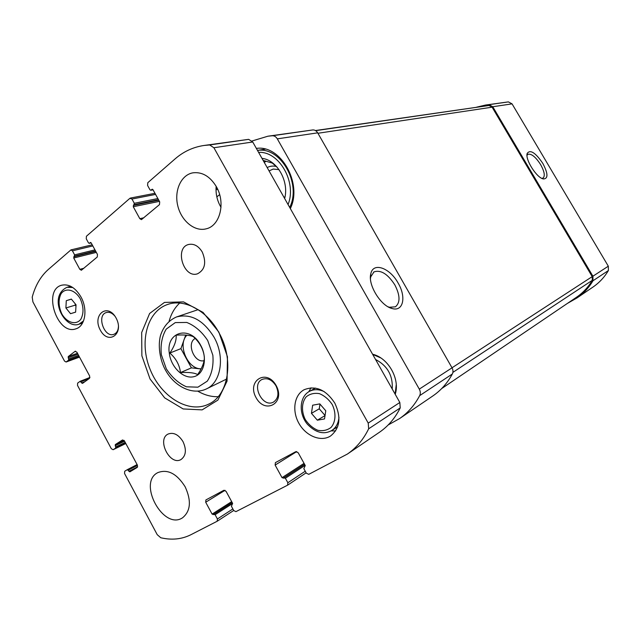 <?xml version="1.0" encoding="UTF-8"?>
<svg xmlns="http://www.w3.org/2000/svg" width="641" height="641" viewBox="0 0 641 641"><rect width="100%" height="100%" fill="white"/><g stroke="black" fill="none" stroke-linecap="round" stroke-linejoin="round"><path stroke-width="0.96" d="M512.055 103.874L492.761 106.743L488.987 104.667L485.549 105.044L508.401 101.887L512.055 103.874L608.317 266.191L608.389 270.55C604.375 277.289 599.199 282.817 592.877 287.136L577.012 297.929L567.381 303.425M577.012 297.929C583.534 293.466 588.863 287.745 592.997 280.758L592.909 276.215L492.761 106.743M542.823 163.415C535.483 152.638 530.275 149.297 527.198 153.383C524.923 159.409 536.846 178.134 543.488 178.951C548.319 178.639 548.095 173.463 542.823 163.415M485.549 105.044L476.559 107.183M388.198 424.951L399.511 418.621C407.844 412.932 414.567 405.272 419.671 395.641C420.64 393.606 420.512 391.427 419.294 389.119L277.305 138.857C276.015 136.749 274.356 135.716 272.313 135.756L267.93 136.204L252.033 140.988M399.511 418.621L432.811 395.978C440.864 390.481 447.378 383.15 452.346 373.983C453.283 372.044 453.179 369.993 452.033 367.83L419.294 389.119M398.125 283.066C389.896 267.842 373.038 261.744 370.786 273.851C367.71 284.684 380.73 305.941 392.028 308.489C403.277 312.047 406.482 296.999 398.125 283.066M267.93 136.204L312.888 129.931C314.859 129.891 316.454 130.86 317.68 132.839L452.033 367.83M219.647 194.608L216.834 196.875M372.589 354.225C388.206 357.798 400.256 379.031 395.225 394.311M256.36 148.408C280.654 144.562 302.752 183.382 290.333 208.565M441.681 388.566L576.435 297.296C582.901 292.897 588.182 287.24 592.284 280.325L592.212 276.624L492.104 107.183L489.027 105.493L315.428 130.54M388.109 306.823L389.391 307.255L395.425 306.815C400.377 302.648 400.176 295.333 394.832 284.876C387.765 273.963 380.826 269.629 373.999 271.888L370.738 276.832L370.466 278.675M541.845 178.366L543.063 178.078C545.235 175.987 544.417 171.492 540.619 164.601C535.636 156.917 531.397 153.479 527.904 154.289L527.006 155.37M261.985 158.367C277.048 159.825 289.323 181.459 284.652 198.51M258.619 152.398C279.18 150.947 297.144 182.541 288.049 204.527M277.032 167.093L272.289 163.07L263.147 160.418M264.22 162.325L265.959 161.396M263.956 161.852L265.086 161.644L264.124 162.157M263.667 161.34L265.094 161.091M267.185 167.573C270.109 165.995 273.234 165.658 276.559 166.564M269.068 170.915L273.226 169.064L279.003 169.617M285.037 196.683L284.099 197.532M257.498 150.419C280.63 146.46 301.767 183.598 289.7 207.444M375.562 359.489C387.452 365.731 393.005 375.562 392.22 388.983M372.685 354.393L380.722 357.894M396.25 384.616L395.12 394.119M193.382 336.725C199.591 342.286 203.237 348.928 204.303 356.652C204.663 361.524 202.452 367.501 197.668 374.592C194.511 372.79 188.783 372.117 180.49 372.573C179.552 364.985 176.011 358.479 169.857 353.047C174.528 346.172 176.62 340.203 176.115 335.147C184.376 334.65 190.129 335.179 193.382 336.725M169.288 353.127C165.779 331.605 190.257 324.859 200.697 345.339C207.9 358.183 204.022 374.665 193.598 376.748C183.302 379.208 170.794 366.916 169.288 353.127M81.639 382.941L82.553 383.374L89.508 378.334L89.652 376.019L76.888 352.189L75.061 351.356L68.226 356.58L68.723 360.066L66.103 362.013L64.509 361.067L32.915 301.911L32.218 297.136C35.335 285.501 40.687 276.295 48.283 269.516L70.927 249.894L72.425 250.831L74.612 254.87L73.715 258.011L79.829 269.324L81.367 270.262L97.288 256.977L97.448 254.445L91.206 242.947L90.437 242.474L89.251 243.356L88.482 242.883L86.263 238.797L86.415 236.249L129.899 198.317L131.974 199.031L134.314 203.293L133.256 206.722L139.818 218.669L141.445 219.639L159.473 204.623L159.705 201.883L152.991 189.72L152.189 189.239L150.779 190.257L149.97 189.776L147.582 185.449L147.807 182.693L175.105 158.88C183.486 151.588 193.109 147.118 203.974 145.475L209.647 144.954L213.894 147.742L368.222 423.092L368.663 428.797C363.407 439.542 356.3 447.971 347.342 454.084L308.77 474.34L306.358 473.226L303.834 468.651L305.26 465.55L298.193 452.746L295.805 451.665L275.414 462.61L275.133 465.086L282.032 477.657L285.373 478.234L287.849 482.745L287.601 485.173L235.92 511.654L233.749 510.557L231.409 506.246L232.627 503.409L226.065 491.335L223.917 490.261L205.913 499.932L205.697 502.232L212.107 514.098L215.104 514.715L217.403 518.97L217.211 521.229L190.802 534.77C181.683 539.297 171.676 540.291 160.763 537.751L157.221 534.666L124.538 473.475L124.723 471.247L127.335 469.661L129.835 471.864L137.214 467.409L137.406 465.15L124.418 440.904L122.511 439.958L115.276 444.59L115.749 448.043L113.112 449.718L111.326 448.724L77.505 385.393L77.641 383.11L80.181 381.275L81.639 382.941L84.949 381.643M203.974 145.475L248.636 139.353L252.73 141.981L399.84 402.492L400.224 407.916C395.064 418.204 388.117 426.337 379.4 432.29L347.342 454.084M216.354 186.667C225.912 202.812 219.959 226.057 206.041 228.861C194.527 231.874 181.227 220.8 177.733 205.633C174.056 190.505 181.107 174.833 192.957 172.822C202.244 171.74 210.04 176.355 216.354 186.667M221.009 207.323C217.171 200.817 215.552 193.814 216.153 186.307M202.26 252.033C206.594 262.514 205.032 269.765 197.564 273.779C183.59 278.827 174.152 247.706 188.702 244.461C194.015 243.46 198.534 245.984 202.26 252.033M183.03 441.665C186.691 449.822 186.026 455.775 181.026 459.525C169.937 466.223 156.404 439.205 168.214 434.005C173.671 432.09 178.615 434.646 183.03 441.665M185.145 486.775C191.531 500.781 190.665 511.117 182.549 517.792C163.431 530.732 137.254 482.529 157.862 472.601C167.726 468.892 176.82 473.611 185.145 486.775M80.982 296.975C88.001 309.379 85.213 326.253 75.983 328.801C57.265 335.996 42.194 289.66 61.865 285.165C69.1 283.811 75.478 287.745 80.982 296.975M334.778 403.045C341.421 417.355 339.994 428.34 330.524 436.016C320.933 442.178 306.029 436.08 298.994 423.501C291.799 411.001 294.107 395.024 304.114 389.736C315.636 385.217 325.852 389.656 334.778 403.045M116.085 318.008C124.602 333.705 108.457 345.627 100.292 330.091C91.855 314.811 107.608 302.32 116.085 318.008M276.159 385.545C285.798 402.933 265.254 414.815 256.063 397.652C246.505 380.762 266.552 368.182 276.159 385.545M218.845 332.07L227.459 356.773L227.05 381.163L217.892 400.096L202.139 409.879L183.166 408.95L164.673 397.877L150.05 378.991L141.877 355.819L141.669 332.551L149.609 313.489L164.457 302.424L183.534 301.879L203.045 312.399L218.845 332.07M218.885 332.591C234.454 359.681 228.733 395.377 208.573 404.175C188.783 413.934 161.252 397.027 150.298 369.849C138.985 342.823 146.685 311.446 167.621 304.475C184.239 298.418 206.987 310.436 218.885 332.591M218.14 396.707C211.306 396.907 204.519 395.064 197.797 391.178M169.096 321.293C171.147 313.802 174.681 307.728 179.688 303.065M226.618 379.055L206.122 389.055C192.645 395.313 175.161 386.86 166.067 371.107C161.187 363.191 157.349 348.303 160.386 335.9C163.247 326.75 168.623 320.428 176.507 316.95C190.77 313.289 203.277 320.019 214.022 337.166C225.311 356.821 221.041 382.829 206.122 389.055M176.507 316.95L198.117 309.659M275.967 385.81C279.252 393.093 278.434 398.502 273.523 402.051C262.746 408.397 250.735 384.376 262.177 379.4C267.401 377.549 271.992 379.68 275.967 385.81M118.465 326.173C118.305 330.403 116.782 333.12 113.898 334.306C104.355 338.208 96.318 315.236 106.294 312.552C109.323 311.75 112.215 312.976 114.987 316.221M335.628 430.896L331.109 430.888M308.77 391.763L311.013 387.813M324.514 418.942L325.772 410.777L319.811 403.894L312.656 405.208L311.446 413.333L317.343 420.184L324.514 418.942M82.192 323.641L81.559 323.368M69.669 286.559L70.037 285.982M75.622 312.151L76.047 304.82L71.351 299.075L66.287 300.677L65.895 307.968L70.542 313.689L75.622 312.151M75.285 303.89L75.213 305.148L65.895 307.968M71.431 299.163L66.287 300.677M75.63 312.111L70.542 313.689M75.213 305.148L75.975 306.086M319.979 404.086L319.266 408.806L311.446 413.333M325.035 415.608L317.343 420.184M319.266 408.806L325.051 415.496M201.058 368.968L191.419 367.87L180.49 372.573M191.419 367.87L180.906 348.632L169.857 353.047M180.906 348.632L185.722 335.075M201.154 368.783C187.693 369.496 177.132 344.554 186.924 335.171M204.078 360.659C194.311 363.463 186.138 343.039 195.201 338.48M608.389 270.55L592.997 280.758M608.317 266.191L592.909 276.215M508.401 101.887L488.987 104.667M452.346 373.983L419.671 395.641M317.68 132.839L277.305 138.857M312.888 129.931L272.313 135.756M217.732 189.399L216.009 189.752M217.219 188.31L216.017 188.558M216.987 187.853L216.033 188.045M592.284 280.325L452.899 372.373M592.212 276.624L452.009 367.79M492.104 107.183L317.92 133.272M489.027 105.493L315.644 130.668M80.277 381.251L89.956 377.469L80.181 381.275M81.006 381.756L89.235 378.535M75.061 351.356L75.534 351.188M68.226 356.58L77.465 353.271M68.162 357.734L77.97 354.209M68.787 358.912L78.595 355.37M68.723 360.066L79.099 356.308M66.311 361.901L79.524 357.101L66.103 362.013M72.425 250.831L92.817 245.928M74.612 254.87L94.964 249.87M74.54 256.12L95.533 250.927M73.787 256.769L95.749 251.328M73.715 258.011L96.326 252.378M79.829 269.324L83.899 268.25M90.237 242.578L90.661 242.474M89.452 243.251L91.15 242.851M131.974 199.031L155.587 194.415M134.314 203.293L157.87 198.558M134.217 204.639L158.511 199.712M133.36 205.384L158.784 200.208M133.256 206.722L159.417 201.362M139.818 218.669L143.84 217.78M151.925 189.367L152.486 189.263M151.036 190.129L153.015 189.76M209.647 144.954L248.636 139.353M213.894 147.742L252.73 141.981M368.222 423.092L399.84 402.492M368.663 428.797L400.224 407.916M275.133 465.086L296.783 451.568M282.032 477.657L304.05 463.363M283.202 478.21L304.563 464.292M284.203 477.681L304.619 464.388M285.373 478.234L305.132 465.326M287.849 482.745L305.252 471.215M287.705 485.101L306.142 472.826L287.601 485.173M205.697 502.232L225.047 490.309M212.107 514.098L231.665 501.631M213.157 514.635L232.138 502.512M214.046 514.17L232.178 502.584M215.104 514.715L232.659 503.465M217.403 518.97L232.867 508.938M217.291 521.173L233.709 510.484L217.211 521.229M127.359 469.645L137.102 464.589L127.335 469.661M128.264 470.157L137.503 465.35M128.905 471.367L137.647 466.8M115.276 444.59L124.034 440.367M115.196 445.719L124.57 441.184M115.837 446.913L125.203 442.37M115.749 448.043L125.66 443.219M113.193 449.67L125.82 443.524L113.112 449.718M207.732 340.555L212.844 355.202C213.701 365.466 211.85 374.112 207.291 381.139L197.909 387.18L186.467 386.803C178.535 383.318 171.804 377.309 166.283 368.783L161.332 354.681C160.37 344.77 161.997 336.245 166.219 329.113L175.273 322.599L186.755 322.447C194.92 325.708 201.915 331.742 207.732 340.555M338.961 417.323C338.416 423.308 336.02 427.699 331.766 430.496L337.623 426.834M331.766 430.496C323.865 434.894 315.741 432.803 307.376 424.214C298.482 413.685 299.283 396.771 309.427 391.379C313.922 389.055 318.865 389.143 324.242 391.635M332.19 404.447C336.277 412.756 335.812 421.858 331.06 427.427C327.255 430.303 322.824 431.249 317.76 430.271C312.768 428.124 308.601 424.534 305.26 419.51C301.278 411.394 301.623 402.476 306.19 396.827C309.891 393.854 314.298 392.789 319.402 393.646C324.474 395.729 328.737 399.327 332.19 404.447M83.546 320.885L78.955 324.218L82.537 323.048M78.955 324.218C64.412 329.778 47.466 296.535 67.025 287.296L72.778 287.513M80.277 298.818C83.707 306.574 83.891 313.393 80.83 319.266C76.047 325.508 66.888 322.808 61.8 313.85C58.427 306.27 58.203 299.523 61.135 293.626C65.759 287.256 75.037 289.676 80.277 298.818M373.559 272.177L373.999 271.888M389.391 307.255L392.028 308.489M370.738 276.832L370.786 273.851M542.679 178.719L543.488 178.951M527.006 154.745L527.198 153.383M257.482 150.387L265.27 149.129M70.927 249.894L92.216 244.806M89.251 243.356L91.174 242.899M130.395 198.069L154.97 193.302M150.779 190.257L153.055 189.824M309.427 391.379L315.468 388.093M67.025 287.296L70.662 286.279"/></g></svg>
